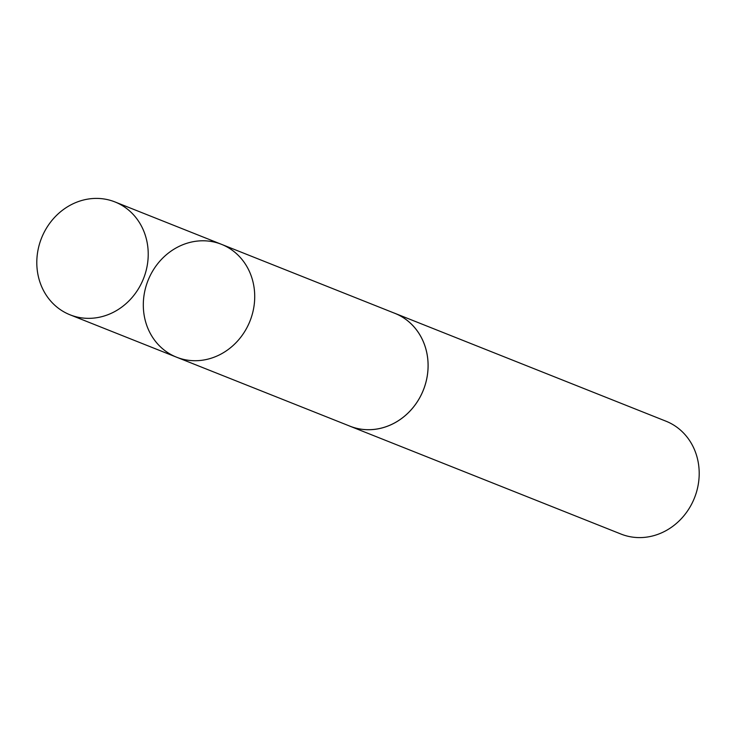 <?xml version="1.0" encoding="UTF-8"?>
<svg xmlns="http://www.w3.org/2000/svg" width="736" height="736" viewBox="0 0 736 736"><rect width="100%" height="100%" fill="white"/><g stroke="black" fill="none" stroke-linecap="round" stroke-linejoin="round"><path stroke-width="1.1" d="M221.472 244.324L394.855 313.334A60.72 54.85 111.7 0 1 428.085 366.068A60.72 54.85 111.7 0 1 393.999 423.246A60.72 54.85 111.7 0 1 349.95 426.172L176.566 357.19A60.738 54.86 -68.3 0 0 249.992 321.043A60.738 54.86 -68.3 0 0 221.472 244.324A60.738 54.86 -68.3 0 0 177.404 247.241A60.738 54.86 -68.3 0 0 143.308 304.446A60.738 54.86 -68.3 0 0 176.566 357.19A60.738 54.86 -68.3 0 0 249.992 321.043A60.738 54.86 -68.3 0 0 221.472 244.324L114.972 201.94A60.748 54.869 111.7 0 1 148.221 254.684A60.748 54.869 111.7 0 1 114.117 311.898A60.748 54.869 111.7 0 1 70.058 314.815A60.748 54.869 111.7 0 1 36.8 262.062A60.748 54.869 111.7 0 1 70.904 204.856A60.748 54.869 111.7 0 1 114.972 201.94M393.364 312.745A60.748 54.869 111.7 0 1 394.855 313.306A60.748 54.869 111.7 0 1 428.104 366.059A60.748 54.869 111.7 0 1 394.008 423.274A60.748 54.869 111.7 0 1 349.94 426.19A60.748 54.869 111.7 0 1 348.468 425.574M394.855 313.306L665.951 421.185A60.748 54.869 111.7 0 1 699.2 473.938A60.748 54.869 111.7 0 1 665.096 531.144A60.748 54.869 111.7 0 1 621.028 534.069L349.94 426.19M176.566 357.19L70.058 314.815"/></g></svg>
